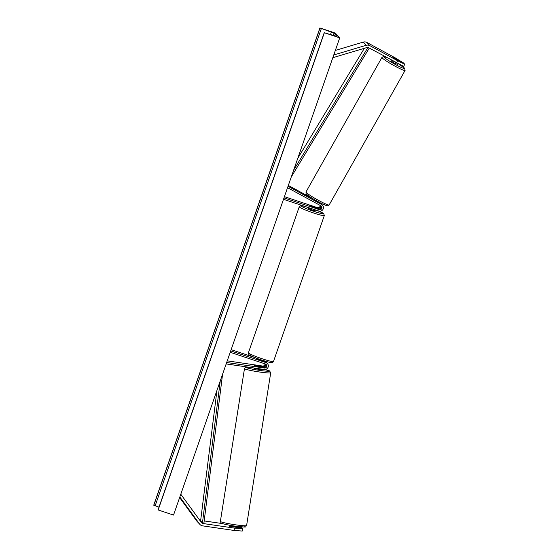 <?xml version="1.0" encoding="UTF-8"?>
<svg xmlns="http://www.w3.org/2000/svg" width="559" height="559" viewBox="0 0 559 559"><rect width="100%" height="100%" fill="white"/><g stroke="black" fill="none" stroke-linecap="round" stroke-linejoin="round"><path stroke-width="0.84" d="M403.437 63.286L392.942 57.353L404.297 63.754L404.786 64.285L403.626 66.367L368.688 47.732A2.39 2.348 137.2 0 0 366.886 47.55L333.269 57.563L332.968 57.235M396.52 62.846L397.68 60.763L369.841 45.649A4.772 4.696 137.2 0 0 366.243 45.286L333.765 54.957M403.598 62.999L394.724 57.577L366.886 42.456A4.772 4.696 137.2 0 0 363.287 42.093L335.344 50.415M333.269 57.563L333.087 56.906M397.68 60.763L404.786 64.285M222.349 523.58L204.189 520.925M200.667 520.408L200.045 520.317A2.39 2.348 -42.8 0 1 199.766 520.261M234.494 528.115L234.109 530.456L242.236 531.05L242.62 528.709L234.494 528.115L203.001 523.51A2.39 2.348 -42.8 0 1 201.464 522.581L181.074 494.617L180.515 495.022M242.62 528.709L242.131 528.185L230.993 526.55A3.731 0.419 9.3 0 1 229.365 525.984M240.482 526.802L241.432 527.423L236.743 526.739M234.109 530.456L202.624 525.851A4.772 4.696 -42.8 0 1 199.535 523.993L179.837 496.972M199.884 524.412L196.929 521.219A4.772 4.696 -42.8 0 1 196.579 520.806L179.635 497.559M241.432 527.423L241.327 528.066M265.972 364.272A2.089 2.054 -42.8 0 1 263.855 367.403L256.274 366.292A3.731 0.419 -170.7 0 1 254.645 365.726A3.731 0.419 -170.7 0 1 254.618 365.663A3.731 0.419 -170.7 0 1 255.568 365.537L255.554 365.649M230.706 350.891L265.93 362.602A3.578 3.522 -42.8 0 1 264.183 369.485L226.171 363.923M265.93 362.602L265.357 361.987A3.578 3.522 -42.8 0 1 266.811 362.924L267.384 363.539M230.217 352.296L265.441 364.007A2.089 2.054 -42.8 0 1 264.428 368.018L226.668 362.498M255.568 365.537L263.149 366.648A2.089 2.054 137.2 0 0 265.483 364.021M264.98 363.853A2.089 2.054 -42.8 0 1 262.576 366.026L227.24 360.855M265.043 361.107A3.578 3.522 -42.8 0 1 265.539 361.547L266.112 362.162A3.578 3.522 137.2 0 0 264.659 361.226L264.344 360.89M231.14 349.654L254.946 357.571M265.357 361.987L258.055 359.556L256.455 358.71L257.357 358.801M263.596 360.876L264.659 361.226M266.433 362.567A3.578 3.522 137.2 0 0 266.112 362.162M314.207 200.178L321.062 203.902A3.578 3.522 137.2 0 1 321.949 204.594L322.522 205.216A3.578 3.522 137.2 0 0 321.635 204.524L288.032 186.28M313.054 198.871L288.325 185.441M321.572 204.245A3.578 3.522 -42.8 0 0 320.356 203.148L319.475 202.665M283.497 199.304L318.721 211.016A3.578 3.522 137.2 0 0 322.522 205.216M283.986 197.9L319.21 209.611A2.089 2.054 137.2 0 0 320.908 205.824L287.536 187.705M320.607 205.663A2.089 2.054 -42.8 0 1 317.938 208.234L309.735 205.712L318.637 208.996A2.089 2.054 137.2 0 0 321.111 205.95M284.419 196.663L317.365 207.62A2.089 2.054 137.2 0 0 320.104 205.391M321.243 203.839L320.67 203.217A3.578 3.522 137.2 0 0 320.272 202.847M316.094 210.142L315.8 210.974L312.74 210.247L308.757 208.521L309.008 207.787M315.346 207.389L316.778 208.172L316.01 208.109L309.735 205.712L315.346 207.389M257.888 359.486L262.73 361.114M397.477 64.376L394.361 63.09L391.021 60.875L391.405 60.072M393.62 57.605L399.392 61.092M397.211 63.188L393.466 61.19M318.686 202.617L314.305 200.003M339.725 37.851L335.288 33.058L319.916 27.95L334.037 33.17L337.084 36.489L324.353 32.736L339.725 37.851L173.535 515.07L158.162 509.962L324.353 32.736M158.994 507.153L153.732 505.175L319.916 27.95M324.248 32.611L158.057 509.836L324.255 32.639M230.804 526.508L230.881 526.005L235.954 526.746L235.87 527.27M261.486 369.737L254.191 368.584M254.618 365.67L260.48 366.369L261.947 366.795L261.158 367.011M254.645 365.726L256.092 366.25M256.106 366.152L261.179 366.9M367.927 47.48L293.622 170.222M364.37 48.298L297.765 158.344M369.289 48.06L291.302 176.903M216.962 390.371L200.604 520.918L202.449 522.91L220.239 380.965M202.449 522.91L203.916 523.07L222.566 374.285M366.243 45.286L363.287 42.093M369.841 45.649L366.886 42.456M203.001 523.51L200.045 520.317M199.535 523.993L196.579 520.806M264.428 368.018L263.855 367.403M263.149 366.648L262.576 366.026M320.356 203.148L319.902 202.658M321.635 204.524L321.062 203.902M319.21 209.611L318.637 208.996M317.938 208.234L317.365 207.62M304.529 206.299A11.788 1.02 19.2 0 0 302.251 206.76A11.788 1.02 19.2 0 0 313.739 211.323A11.788 1.02 19.2 0 0 323.221 213.727A11.788 1.02 19.2 0 0 317.687 210.673M317.798 210.708L323.724 213.615L324.325 215.522A13.276 1.153 -160.8 0 1 313.431 212.93A13.276 1.153 -160.8 0 1 299.247 206.788L248.413 352.764A13.276 1.153 19.2 0 0 262.597 358.906A13.276 1.153 19.2 0 0 273.498 361.491C272.806 362.456 272.254 362.826 271.842 362.609C271.108 362.595 270.109 362.749 261.94 360.122C251.864 356.768 248.084 354.315 248.902 354.553L248.413 352.764M387.108 57.738A11.788 1.097 29.4 0 0 384.047 57.088A11.788 1.097 29.4 0 0 395.499 64.571A11.788 1.097 29.4 0 0 404.45 68.163A11.788 1.097 29.4 0 0 398.274 63.719M398.343 63.754L404.611 68.198L405.079 70.448A13.276 1.237 -150.6 0 1 393.92 65.557A13.276 1.237 -150.6 0 1 382.028 57.682A13.276 1.237 -150.6 0 1 381.951 57.395L306.011 191.919A13.276 1.237 29.4 0 0 306.08 192.205A13.276 1.237 29.4 0 0 317.98 200.087A13.276 1.237 29.4 0 0 329.139 204.978C326.33 206.019 330.586 206.809 323.326 204.349C316.24 201.268 304.83 193.652 306.115 193.714L306.011 191.919M327.043 205.279A11.788 1.097 -150.6 0 1 318.099 201.687A11.788 1.097 -150.6 0 1 306.639 194.204M333.248 35.434L334.037 33.17M153.823 505.273L320.014 28.055M330.523 34.553L331.396 32.045M155.143 505.839L321.327 28.614M220.484 521.561A13.276 1.027 -171 0 1 220.372 521.4L244.486 368.598A13.276 1.027 9 0 0 244.597 368.765A13.276 1.027 9 0 0 258.384 371.833A13.276 1.027 9 0 0 270.717 372.741L246.603 525.537A13.276 1.027 -171 0 1 234.27 524.628A13.276 1.027 -171 0 1 220.484 521.561M264.659 369.52A11.788 0.915 -171 0 1 269.375 370.89A11.788 0.915 -171 0 1 259.362 370.358A11.788 0.915 -171 0 1 246.288 367.515A11.788 0.915 -171 0 1 248.448 367.179M221.713 523.245A11.788 0.915 9 0 0 234.78 526.096A11.788 0.915 9 0 0 244.793 526.627M324.325 215.522L273.498 361.491M263.666 360.681L263.436 361.345M256.623 358.228L256.455 358.71M304.382 206.25L300.749 205.684L299.247 206.788M405.079 70.448L329.139 204.978M397.498 64.46L397.994 63.579M319.58 202.484L319.315 202.959M313.082 198.822L312.851 199.235M386.961 57.661L383.607 56.557L381.951 57.395M246.603 525.537C244.5 527.563 248.175 527.172 237.456 526.466C228.47 525.39 220.022 523.182 221.043 522.965L220.372 521.4M270.717 372.741L269.494 370.848L264.693 369.52M248.308 367.158L245.464 367.368L244.486 368.598M229.099 527.326L229.435 525.215M236.646 527.382L236.799 526.382M254.149 368.619L254.24 368.032M261.514 369.779L261.619 369.108"/></g></svg>
